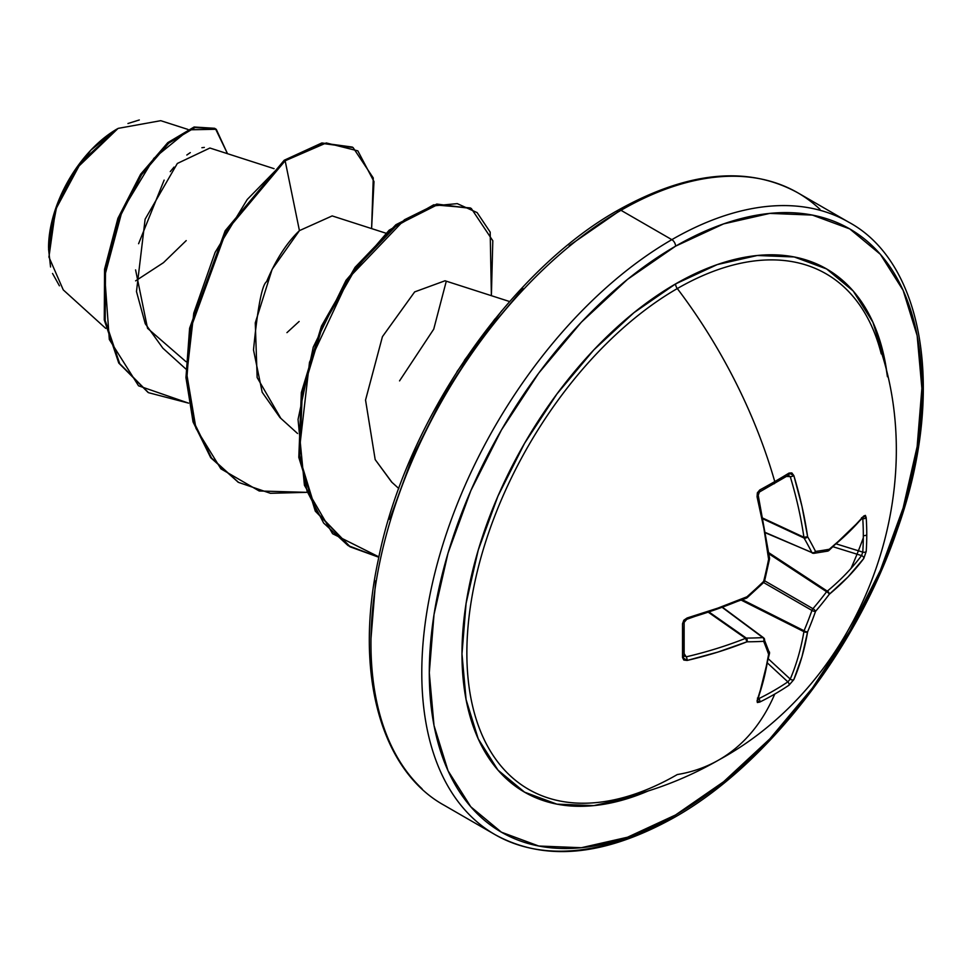 <?xml version="1.0" encoding="UTF-8"?>
<svg xmlns="http://www.w3.org/2000/svg" width="971" height="971" viewBox="0 0 971 971"><rect width="100%" height="100%" fill="white"/><g stroke="black" fill="none" stroke-linecap="round" stroke-linejoin="round"><path stroke-width="1.46" d="M812.945 553.203A2.658 2.088 -97.7 0 0 815.543 551.443A353.189 92.16 12.4 0 0 829.295 549.246L848.011 532.982L863.802 515.977L865.392 515.395L866.205 517.677A353.578 266.722 35.7 0 1 866.763 534.693A353.578 266.722 35.7 0 1 866.205 551.455A353.578 266.722 -144.3 0 0 866.763 534.693A2.658 1.529 180 0 1 863.316 535.507A350.919 264.719 35.7 0 1 862.77 552.135A2.658 1.578 3.9 0 0 866.205 551.455L863.802 558.446L848.011 576.956L829.295 594.264A353.189 283.192 159.6 0 1 815.543 611.366A353.189 283.192 80.4 0 1 807.617 631.818L801.985 656.675L793.841 679.603L788.998 685.198A353.578 266.709 -155.7 0 1 774.761 694.059A353.614 204.165 60 0 1 719.657 759.48A353.614 204.165 -120 0 0 774.761 694.059A353.578 266.709 -155.7 0 1 759.747 702.082L757.356 702.519L757.064 700.831L763.898 678.668L768.619 654.333A353.189 92.172 -132.4 0 0 763.655 641.321A353.189 127.711 -159.2 0 1 746.942 641.819L717.872 652.087L687.116 660.45L683.815 660.049L682.528 657.501L682.528 623.722L683.815 620.226L687.116 617.981L717.872 608.113L746.942 596.789A353.189 247.641 -27.7 0 0 763.655 581.398A353.189 247.641 -92.3 0 0 768.619 559.235L763.898 528.394L757.064 496.824L757.356 492.843L759.747 489.979A353.578 110.476 -16.6 0 0 774.761 481.58A353.578 110.476 -16.6 0 0 788.998 473.095L791.851 472.926L793.841 475.596L801.985 506.401L807.617 536.72A353.189 127.711 39.2 0 1 815.543 551.443A2.658 1.918 153.1 0 1 811.938 552.62A2.658 1.529 113.4 0 0 812.448 553.142A2.658 1.529 113.4 0 0 812.945 553.203A2.658 1.529 -66.6 0 1 812.436 553.142A2.658 1.529 -66.6 0 1 811.938 552.62L765.803 532.678L811.938 552.62A350.543 126.752 -140.8 0 0 804.061 538.019A2.658 1.42 -65 0 1 803.915 537.266L763.072 518.235L803.915 537.266A350.956 219.507 -124.5 0 0 790.248 476.603L787.857 475.365A2.658 1.651 -121.6 0 0 788.549 475.195A2.658 1.651 -121.6 0 0 788.998 473.095A353.578 110.476 163.4 0 1 774.761 481.58A2.658 1.529 60 0 1 774.36 483.655A2.658 1.529 60 0 1 773.741 483.776A2.658 1.529 -120 0 0 774.36 483.655A2.658 1.529 -120 0 0 774.761 481.58A353.614 204.165 -120 0 0 677.309 288.557A297.612 171.831 120 0 0 469.636 612.131A297.612 171.831 120 0 0 610.104 800.626M881.255 353.917A297.612 171.831 120 0 0 677.309 288.557A5.304 3.059 60 0 1 675.585 283.908A302.078 174.404 -60 0 1 887.433 376.748L885.079 361.479L872.917 322.238L853.181 290.984L826.612 268.955L794.254 256.963L757.319 255.494L717.253 264.585L675.585 283.908L633.905 312.711L593.839 349.876L556.917 393.995L524.546 443.346L497.977 496.06L478.242 550.096L466.092 603.379L461.978 653.871L466.092 699.618L478.242 738.87L497.977 770.112L524.546 792.154L556.917 804.146L593.839 805.614L633.905 796.511L648.325 790.916A302.078 174.404 -60 0 1 462.414 637.838A302.078 174.404 -60 0 1 675.585 283.908A5.304 3.059 -120 0 0 677.309 288.557A297.612 171.831 120 0 0 471.7 598.427A297.612 171.831 120 0 0 589.603 803.078A297.612 171.831 120 0 0 677.309 774.542A353.614 204.165 60 0 0 719.657 759.48M849.03 222.371A353.614 204.165 120 0 0 671.835 239.655A5.304 3.059 60 0 1 675.585 246.161A348.31 201.094 -60 0 1 921.88 388.351A348.31 201.094 -60 0 1 675.585 814.948A5.304 3.059 60 0 1 674.481 817.376A5.304 3.059 -120 0 0 675.585 814.948A348.31 201.094 -60 0 1 429.291 672.745A348.31 201.094 -60 0 1 675.585 246.161A5.304 3.059 -120 0 0 671.835 239.655A353.614 204.165 120 0 0 447.789 529.535A353.614 204.165 120 0 0 472.877 818.14A353.614 204.165 -60 0 1 447.789 529.535A353.614 204.165 -60 0 1 671.835 239.655L620.991 210.306A5.304 3.059 -120 0 0 618.333 210.039A5.304 3.059 60 0 1 620.991 210.306A353.614 204.165 120 0 0 396.945 500.186A353.614 204.165 120 0 0 422.033 788.78A353.614 204.165 -60 0 1 396.945 500.186A353.614 204.165 -60 0 1 620.991 210.306L671.835 239.655A353.614 204.165 -60 0 1 821.393 210.658M59.413 285.802L52.543 273.47M50.565 266.989L48.55 248.916L56.743 206.362L76.381 168.541L118.086 128.39L81.273 161.841L55.614 209.554L48.926 257.036L63.261 289.892L105.742 328.392M117.151 128.937A97.015 56.015 120 0 0 48.55 247.751L53.769 214.421L68.638 180.145L90.898 150.117L117.151 128.937M569.188 245.675L617.24 212.467A5.304 3.059 60 0 1 618.333 210.039C509.69 270.533 405.344 421.742 378.217 560.133C353.699 673.425 381.105 770.573 444.184 805.275L495.028 834.623C544.889 862.005 604.702 856.252 674.481 817.376A5.304 3.059 60 0 1 671.835 817.121A353.614 204.165 -60 0 1 472.877 818.14M819.949 209.287A353.614 204.165 120 0 0 620.991 210.306A353.614 204.165 -60 0 1 819.949 209.287M274.077 168.675L209.906 148.029L177.329 163.468L145.116 219.215L136.474 291.531L145.249 323.719L162.885 348.201L185.849 369.004M385.766 233.149L332.167 215.914L299.432 230.625C286.7 242.799 275.752 259.815 266.588 281.687C262.024 284.685 257.655 307.443 253.504 349.936L262.182 392.26L279.939 417.542L297.539 433.491M509.641 301.556L445.034 280.777L414.666 291.895L382.428 336.682L365.545 400.064L375.182 459.599L391.616 482.029L398.802 488.534M187.767 129.374L160.737 120.683L118.086 128.39M135.624 280.85L163.444 262.692M163.529 262.619L186.214 240.602M204.323 147.41L201.907 147.713M190.304 152.617L186.82 155.02M174.027 167.085L170.253 171.636M164.135 180.108L138.586 243.721M135.588 269.902L147.543 328.307L186.007 361.698M286.955 332.64L299.129 321.462M299.432 230.625L285.146 160.773L326.28 142.943L357.838 150.857L373.993 181.565L371.602 228.598L373.265 177.96L353.08 147.568L322.809 143.49L285.146 160.773L284.212 160.239L321.874 142.955L352.157 147.034L321.887 142.955L284.212 160.239L225.223 230.71L189.648 328.125L185.971 377.391L192.998 421.681L210.598 457.462L238.15 482.162L210.889 457.863L193.144 422.142L185.983 377.828L189.588 328.501L225.126 230.88L284.212 160.239L285.146 160.773L247.253 199.468L215.125 252.375L193.775 313.099L186.808 374.248L195.96 428.345L220.903 468.847L259.196 490.986L306.739 492.346L270.424 493.304L238.611 482.429L211.52 457.996L193.933 422.227L186.905 377.925L190.583 328.659L226.158 231.244L285.146 160.773L299.432 230.625L272.135 269.307L255.276 322.858L257.145 377.525L280.837 418.367M188.592 403.147L138.537 385.803L109.322 339.486L104.722 275.982L122.2 210.622L153.891 158.322L188.92 129.811L216.254 129.277L227.493 153.685L215.513 128.827L195.013 127.553L168.711 143.174L141.535 174.78L118.838 218.876L105.499 269.768L105.184 320.454L119.676 363.591L148.49 392.685L188.592 403.147M148.029 392.418L118.753 363.057L104.261 319.92L104.565 269.234L117.904 218.329L140.613 174.246L167.777 142.64L194.079 127.019L214.591 128.293L194.103 127.007L167.801 142.616L140.625 174.222L117.916 218.317L104.565 269.222L104.261 319.92L118.753 363.057L148.49 392.685M522.981 288.533L480.402 339.401L443.079 396.314L412.444 457.098L389.687 519.412M375.68 580.852L370.946 639.064M391.993 482.369L375.182 459.599M491.387 295.682L490.185 232.105L477.125 212.6L457.268 203.631L432.338 205.998L404.47 219.749L349.196 277.488L309.506 362.268L299.141 451.952L307.067 491.168L323.646 523.053L348.031 545.556L378.824 557.257L350.313 546.916L316.23 511.705L299.723 457.924L302.26 393.146L322.384 326.632L355.969 267.887L396.836 225.248L437.703 204.59L471.275 208.437L492.807 240.747L491.387 295.682M494.967 318.961L464.369 360.375L494.967 318.961M471.275 208.437L436.768 204.056L395.901 224.714L355.034 267.353L321.462 326.098L301.338 392.612L298.801 457.377L315.296 511.159L349.851 546.649M501.74 310.744L456.989 371.614L501.74 310.744M399.542 380.887L433.734 329.157L446.284 281.238M378.896 556.893L332.604 533.722L304.433 485.306L298.048 419.472L313.257 347.133L346.004 280.34L389.153 230.188L433.685 204.808L470.389 207.928M127.954 123.511L139.29 119.979M675.585 246.161L723.626 223.876L769.833 213.389L812.411 215.089L849.734 228.901L880.369 254.317L903.127 290.341L917.146 335.602L921.88 388.351L917.146 446.575L903.127 508.015L880.369 570.329L849.734 631.101L812.411 688.014L769.833 738.882L723.626 781.74L675.585 814.948L627.533 837.22L581.326 847.719L538.747 846.02L501.424 832.196L470.789 806.792L448.032 770.756L434.013 725.495L429.291 672.745L434.013 614.534L448.032 553.094L470.789 490.78L501.424 430.007L538.747 373.082L581.326 322.214L627.533 279.357L675.585 246.161M875.988 336.755A297.612 171.831 120 0 0 677.309 288.557A353.614 204.165 60 0 1 774.761 481.58A353.578 110.476 163.4 0 1 759.747 489.979A2.658 1.408 61.5 0 1 759.395 492.03A2.658 1.408 -118.5 0 0 759.395 492.03A2.658 1.408 -118.5 0 0 759.747 489.979L757.064 496.824A2.658 0.85 -13.9 0 0 758.035 495.878A2.658 0.85 166.1 0 1 758.035 495.878A2.658 0.85 166.1 0 1 757.064 496.824A353.602 185.582 64.2 0 1 768.619 559.235A2.658 1.238 -6.9 0 0 769.566 558.131L769.53 558.956A2.658 0.619 -168.8 0 1 768.619 559.235L768.814 558.361L768.619 559.235A353.189 247.641 87.7 0 1 763.655 581.398A2.658 0.728 14.1 0 0 764.565 581.083L763.837 582.345A2.658 0.728 -134.1 0 0 763.655 581.398L762.866 582.115L763.655 581.398A353.189 247.641 152.3 0 1 746.942 596.789A2.658 0.619 48.8 0 1 747.148 597.711L746.444 598.16A2.658 1.238 -113.1 0 0 746.942 596.789L745.57 597.966A350.956 184.187 175.8 0 1 686.194 619A2.658 0.85 73.9 0 0 686.776 619.292A2.658 0.85 -106.1 0 0 687.116 617.981A2.658 0.85 73.9 0 1 686.776 619.292M850.997 568.448A297.612 171.831 120 0 0 863.304 537.813M804.061 538.019L763.218 518.987L804.061 538.019A350.543 126.752 39.2 0 1 811.938 552.62A2.658 1.918 -26.9 0 0 815.543 551.443A2.658 2.088 82.3 0 1 813.856 553.336L827.632 551.127A2.658 2.185 -100.6 0 0 829.295 549.246A353.189 92.16 -167.6 0 1 815.543 551.443A353.189 127.711 -140.8 0 0 807.617 536.72A2.658 1.808 150.4 0 1 804.061 538.019L807.617 536.72L803.915 537.266L804.061 538.019M787.857 475.365L790.248 476.603L786.522 476.433L790.248 476.603A350.956 219.507 55.5 0 1 803.915 537.266A2.658 1.287 -8.3 0 0 807.617 536.72A353.602 221.17 -124.5 0 0 793.841 475.596A2.658 0.947 163.2 0 1 790.248 476.603A2.658 0.947 -16.8 0 0 793.841 475.596L788.998 473.095A2.658 1.651 58.4 0 1 788.549 475.195A2.658 1.651 58.4 0 1 788.537 475.207L788.731 475.135M757.489 495.513A350.956 184.199 64.2 0 1 757.72 496.424A350.956 184.199 -115.8 0 0 757.489 495.513M746.942 596.789L746.286 597.396L746.942 596.789A353.602 185.582 175.8 0 1 687.116 617.981L682.528 623.722A353.578 110.476 76.6 0 1 682.528 657.501L687.116 660.45A2.658 0.947 -103.2 0 0 686.194 656.833L684.191 653.689L686.194 656.833A350.956 219.507 4.5 0 0 745.57 638.335L708.66 612.483L745.57 638.335A2.658 1.42 -55 0 1 746.286 638.093A350.543 126.752 20.8 0 0 762.866 637.595L722.533 607.628L762.866 637.595A2.658 1.529 -53.4 0 1 763.57 637.777A2.658 1.529 126.6 0 0 762.866 637.595A350.543 126.752 -159.2 0 1 746.286 638.093L709.376 612.24L746.286 638.093L745.57 638.335A350.956 219.507 -175.5 0 1 686.194 656.833L683.924 655.389A2.658 1.651 -178.4 0 1 684.13 656.068A2.658 1.651 -178.4 0 1 682.528 657.501A2.658 1.651 1.6 0 0 684.13 656.068M683.924 655.389L686.194 656.833A2.658 0.947 76.8 0 1 687.116 660.45A353.602 221.17 4.5 0 0 746.942 641.819A353.189 127.711 20.8 0 0 763.655 641.321A2.658 2.088 -22.3 0 0 763.886 638.19A2.658 2.088 157.7 0 1 763.655 641.321A353.189 92.172 47.6 0 1 768.619 654.333A2.658 2.185 -19.4 0 0 769.433 651.978A2.658 2.185 160.6 0 1 768.619 654.333A2.658 1.784 8.2 0 0 769.554 653.192A2.658 1.784 -171.8 0 1 769.554 653.204A2.658 1.784 -171.8 0 1 768.619 654.333A353.602 185.582 64.2 0 1 757.064 700.831A2.658 2.015 20.5 0 0 757.95 699.897A2.658 2.015 -159.5 0 1 757.064 700.831L759.747 702.082A2.658 1.481 -116.3 0 0 758.824 698.635A2.658 1.481 63.7 0 1 759.747 702.082A353.578 266.709 24.3 0 0 774.761 694.059A353.578 266.709 24.3 0 0 788.998 685.198A2.658 1.578 -123.9 0 0 787.857 681.873L790.248 679.081A2.658 1.93 23.2 0 0 793.841 679.603A2.658 1.93 -156.8 0 1 790.248 679.081A350.956 219.507 -124.5 0 0 803.915 631.66A350.956 219.507 55.5 0 1 790.248 679.081L768.631 659.103L790.248 679.081L787.857 681.873A350.919 264.719 -155.7 0 1 758.824 698.635L758.824 698.635A350.919 264.719 24.3 0 0 787.857 681.873L767.879 663.399L787.857 681.873A2.658 1.578 56.1 0 1 788.998 685.198L793.841 679.603A353.602 221.17 -124.5 0 0 807.617 631.818A353.189 283.192 -99.6 0 0 815.543 611.366A353.189 283.192 -20.4 0 0 829.295 594.264A353.602 221.17 4.5 0 0 863.802 558.446L866.205 551.455A2.658 1.578 -176.1 0 1 862.77 552.135A350.919 264.719 -144.3 0 0 863.316 535.507A350.919 264.719 -144.3 0 0 862.77 518.611L862.77 518.611A2.658 1.481 -3.7 0 0 866.205 517.677L863.802 515.977A353.602 185.582 175.8 0 1 829.295 549.246A2.658 2.185 79.4 0 1 826.6 551.018M803.915 631.66L741.468 600.248L803.915 631.66A2.658 1.359 -63.3 0 1 804.061 630.749A350.543 281.068 -99.6 0 0 811.938 610.443L763.631 582.551L811.938 610.443A2.658 1.323 -60 0 1 812.945 608.696A350.543 281.068 -20.4 0 0 826.6 591.727L769.032 553.907L826.6 591.727A2.658 1.359 -56.7 0 1 827.304 591.145A350.956 219.507 4.5 0 0 861.544 555.594L833.434 546.867L861.544 555.594A2.658 1.93 36.8 0 1 863.802 558.446A2.658 1.93 -143.2 0 0 861.544 555.594A350.956 219.507 -175.5 0 1 827.304 591.145L768.886 552.766L827.304 591.145A2.658 1.736 50.4 0 1 829.295 594.264A2.658 1.736 -129.6 0 0 827.304 591.145A2.658 1.359 123.3 0 0 826.6 591.727A2.658 0.983 37.1 0 1 829.295 594.264A2.658 0.983 -142.9 0 0 826.6 591.727A350.543 281.068 159.6 0 1 812.945 608.696L764.638 580.804L812.945 608.696A2.658 0.898 40.6 0 1 815.543 611.366A2.658 0.898 -139.4 0 0 812.945 608.696A2.658 1.323 120 0 0 811.938 610.443A2.658 0.898 19.4 0 0 815.543 611.366A2.658 0.898 -160.6 0 1 811.938 610.443A350.543 281.068 80.4 0 1 804.061 630.749L742.536 599.799L804.061 630.749A2.658 0.983 22.9 0 0 807.617 631.818A2.658 0.983 -157.1 0 1 804.061 630.749A2.658 1.359 116.7 0 0 803.915 631.66A2.658 1.736 9.6 0 0 807.617 631.818A2.658 1.736 -170.4 0 1 803.915 631.66M836.771 544.063L862.77 552.135L861.544 555.594L862.77 552.135L836.771 544.063M861.544 517.761L862.77 518.611A350.919 264.719 35.7 0 1 863.316 535.507A2.658 1.529 0 0 0 866.763 534.693A353.578 266.722 -144.3 0 0 866.205 517.677A2.658 1.481 176.3 0 1 862.77 518.611L861.544 517.761M758.824 698.635L757.489 698.003L758.824 698.635M828.348 550.824A2.658 1.784 -128.2 0 0 828.785 550.618A2.658 1.784 -128.2 0 0 829.295 549.246A2.658 1.784 51.8 0 1 828.785 550.606L863.425 517.203L862.212 517.409M863.425 517.215A2.658 2.015 -140.5 0 0 863.802 515.977A2.658 2.015 39.5 0 1 863.425 517.215M768.959 557.451L768.619 559.235M763.886 580.367L763.655 581.398L763.886 580.367M684.13 622.399A2.658 1.408 178.5 0 1 682.528 623.722A2.658 1.408 -1.5 0 0 684.13 622.399A2.658 1.408 -1.5 0 0 684.13 622.375L686.764 619.304L746.444 598.16M746.942 641.819A2.658 1.287 -111.7 0 0 745.57 638.335L746.942 641.819L746.286 638.093A2.658 1.808 89.6 0 1 746.942 641.819M757.514 698.756L757.926 699.97L769.554 653.204A2.658 1.784 8.2 0 0 769.518 652.718M763.655 641.321A2.658 1.918 -93.1 0 0 762.866 637.595A2.658 1.918 86.9 0 1 763.655 641.321M763.886 638.19A2.658 1.529 126.6 0 0 763.582 637.789L722.837 607.506M769.554 558.119L758.023 494.166C757.817 495.21 759.213 489.19 758.035 495.865L759.371 492.042L788.537 475.207M612.228 800.213C649.805 792.615 685.429 779.155 719.062 759.82C862.77 681.508 932.73 490.877 877.432 340.857M618.333 210.039C688.111 171.175 747.925 165.422 797.798 192.792L848.642 222.141C924.113 262.607 946.215 392.976 897.204 529.923C856.725 649.587 766.374 765.573 674.481 817.376M215.513 128.827L214.591 128.293M353.08 147.568L352.157 147.034M237.689 481.895L238.611 482.429M349.378 546.382L350.313 546.916M813.856 553.336L765.852 532.994M827.632 551.127L828.785 550.606M769.53 558.956L764.565 581.083M763.837 582.345L747.148 597.711M684.13 622.375L684.154 656.25M769.554 653.204L763.582 637.789"/></g></svg>
